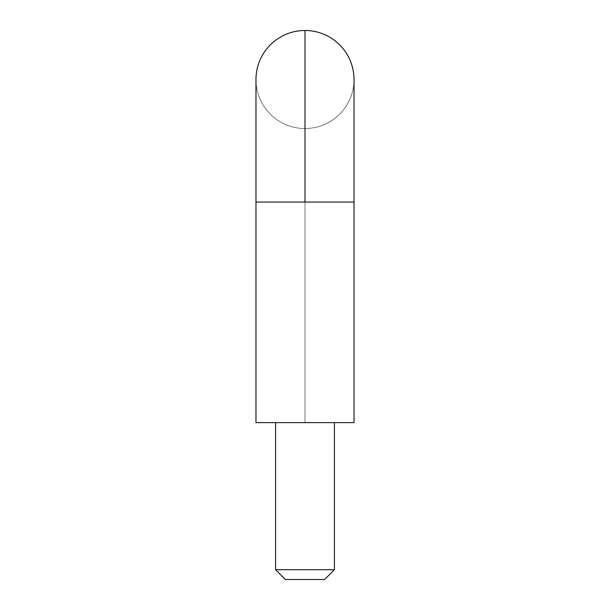 <?xml version="1.0" encoding="UTF-8"?>
<svg xmlns="http://www.w3.org/2000/svg" width="610" height="610" viewBox="0 0 610 610"><rect width="100%" height="100%" fill="white"/><g stroke="black" fill="none" stroke-linecap="round" stroke-linejoin="round"><path stroke-width="0.46" stroke-dasharray="3.05 2.29" d="M305 128.535A49.021 49.021 0 0 0 354.021 79.521A49.021 49.021 0 0 1 305 128.535L305 202.062L305 128.535A49.021 49.021 0 0 0 354.021 79.521A49.021 49.021 0 0 0 305 30.5A49.021 49.021 0 0 1 354.021 79.521A49.021 49.021 0 0 1 305 128.535A49.021 49.021 0 0 1 255.979 79.521A49.021 49.021 0 0 1 305 30.5L305 202.062L354.021 202.062L305 202.062L305 30.5A49.021 49.021 0 0 0 255.979 79.521A49.021 49.021 0 0 0 305 128.535A49.021 49.021 0 0 1 255.979 79.521A49.021 49.021 0 0 0 305 128.535L305 202.062L354.021 202.062L305 202.062L305 422.646L275.59 422.646L275.59 569.694L334.41 569.694L334.41 422.646L305 422.646L354.021 422.646L305 422.646L305 202.062L305 422.646L255.979 422.646L334.41 422.646L255.979 422.646L255.979 202.062L305 202.062L255.979 202.062L305 202.062L255.979 202.062L305 202.062L305 128.535M285.396 579.5L324.604 579.5L334.41 569.694L275.59 569.694L285.396 579.5L291.138 579.5L285.396 579.5L275.59 569.694L334.41 569.694L324.604 579.5L285.396 579.5M255.979 422.646L354.021 422.646L305 422.646L305 202.062L354.021 202.062L255.979 202.062L255.979 79.521M334.41 422.646L334.41 569.694L275.59 569.694L275.59 422.646L334.41 422.646M275.59 569.694L334.41 569.694L275.59 569.694M354.021 422.646L354.021 79.521"/><path stroke-width="0.91" d="M354.021 79.521A49.021 49.021 0 0 0 305 30.5L305 202.062L354.021 202.062L255.979 202.062L255.979 422.646L354.021 422.646L354.021 202.062L354.021 422.646L255.979 422.646L255.979 202.062L305 202.062L305 30.5A49.021 49.021 0 0 1 354.021 79.521L354.021 202.062M275.59 569.694L334.41 569.694L334.41 422.646L334.41 569.694L275.59 569.694L285.396 579.5L324.604 579.5L334.41 569.694L324.604 579.5L285.396 579.5L275.59 569.694L275.59 422.646L275.59 569.694M255.979 79.521A49.021 49.021 0 0 1 305 30.5A49.021 49.021 0 0 0 255.979 79.521L255.979 202.062"/></g></svg>
